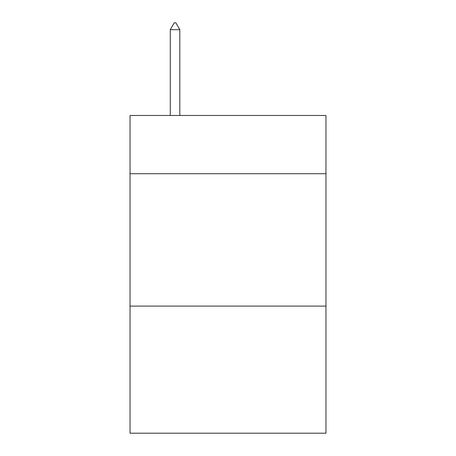 <?xml version="1.0" encoding="UTF-8"?>
<svg xmlns="http://www.w3.org/2000/svg" width="456" height="456" viewBox="0 0 456 456"><rect width="100%" height="100%" fill="white"/><g stroke="black" fill="none" stroke-linecap="round" stroke-linejoin="round"><path stroke-width="0.68" d="M325.966 173.719L325.966 115.471L130.034 115.471L130.034 173.719L325.966 173.719L325.966 433.2L130.034 433.2L130.034 173.719M325.966 306.107L130.034 306.107M179.812 29.686L175.839 22.8L174.249 22.8L170.282 29.686L179.812 29.686L179.812 115.471M170.282 29.686L170.282 115.471"/></g></svg>
